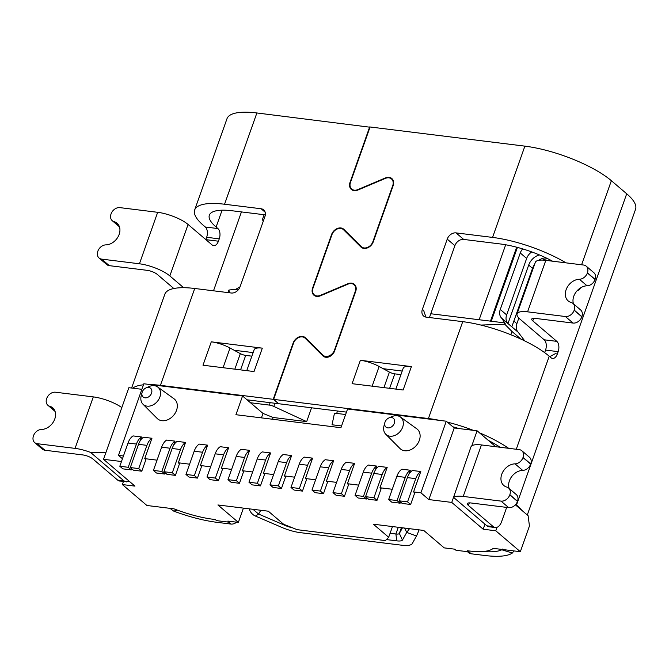 <?xml version="1.0" encoding="UTF-8"?>
<svg xmlns="http://www.w3.org/2000/svg" width="669" height="669" viewBox="0 0 669 669"><rect width="100%" height="100%" fill="white"/><g stroke="black" fill="none" stroke-linecap="round" stroke-linejoin="round"><path stroke-width="1" d="M524.814 340.956L518.207 332.267A10.378 7.911 130.5 0 1 516.878 323.637L518.851 318.068M542.86 260.107A10.378 7.911 130.5 0 1 547.886 258.786M229.442 292.779L228.907 290.053L234.025 289.393L238.206 289.911M235.321 289.552L240.046 286.8M263.653 220.151A12.97 9.884 -49.5 0 0 262.315 219.884L264.138 214.724M522.648 248.893A10.378 7.911 -49.5 0 0 520.265 252.991L500.261 309.471A10.378 7.911 -49.5 0 0 501.591 318.101L505.187 323.428L504.551 322.884L490.477 321.137L516.66 247.196M517.421 247.396L491.272 321.237M505.68 244.77L479.138 319.74L430.786 313.753M518.207 332.267L501.591 318.101M504.551 322.884L504.752 324.206L480.911 325.067M520.883 339.074L511.977 331.481L504.752 324.206M531.746 251.929A10.378 7.911 130.5 0 0 526.654 258.443L506.65 314.923A10.378 7.911 130.5 0 0 507.988 323.545L528.694 265.066A12.97 9.884 -49.5 0 1 539.44 254.948M534.573 264.422A12.97 9.884 130.5 0 0 532.532 268.336L511.818 326.815M538.721 260.316A12.97 9.884 130.5 0 1 545.988 257.866M479.138 319.74L490.477 321.137M229.459 521.293L229.141 522.188L227.861 521.101L238.365 522.397L217.91 504.961L268.319 511.2L283.656 524.279L297.17 529.681L385.386 540.594L388.672 537.274L373.335 524.195L423.745 530.442L444.199 547.878L454.694 549.174L455.974 550.269L468.576 551.825L467.296 550.738L469.186 550.972A57.082 16.591 19.5 0 0 493.237 548.354L520.331 551.708L495.788 530.785L483.185 529.221L451.742 502.411L428.854 499.576L420.926 492.819L413.576 491.907L414.73 492.894L410.624 504.485L402.22 503.448L399.15 500.83L407.379 477.607A14.007 8.103 97.1 0 1 412.388 470.499L420.793 471.536L413.576 491.907M121.482 461.526L103.511 459.302L134.954 486.12L122.352 484.557L146.896 505.48L173.99 508.841A57.082 16.591 19.5 0 0 213.369 519.303L215.259 519.537L216.539 520.624L229.141 522.188M238.365 522.397L243.424 508.114M249.253 508.833A10.378 9.684 57.5 0 0 255.458 516.067L258.619 514.06L285.454 525.6A12.97 3.771 -160.5 0 0 292.554 527.833M419.087 529.865A10.378 0.485 -69.7 0 1 416.478 536.003L412.296 543.529A23.373 6.79 19.5 0 1 401.944 545.235L300.247 532.641A23.373 6.79 19.5 0 1 281.699 527.356L255.458 516.067M144.738 458.633L145.884 459.611L141.778 471.202L133.382 470.165L130.313 467.547L138.533 444.325A14.007 8.103 97.1 0 1 143.551 437.217L151.947 438.262L144.738 458.633L157.048 460.155M178.339 462.789L179.493 463.768L175.387 475.366L166.982 474.321L163.913 471.712L172.142 448.481A14.007 8.103 97.1 0 1 177.151 441.381L185.556 442.418L178.339 462.789L189.603 464.186M200.391 465.524L201.545 466.502L197.439 478.092L189.034 477.056L185.965 474.438L194.194 451.215A14.007 8.103 97.1 0 1 199.203 444.107L207.607 445.153L200.391 465.524L210.601 466.786M221.397 468.116L222.543 469.103L218.445 480.693L210.041 479.656L206.972 477.039L215.192 453.816A14.007 8.103 97.1 0 1 220.21 446.708L228.614 447.753L221.397 468.116L231.608 469.387M242.395 470.717L243.549 471.704L239.443 483.294L231.048 482.257L227.978 479.64L236.199 456.417A14.007 8.103 97.1 0 1 241.208 449.309L249.612 450.346L242.395 470.717L252.606 471.988M263.402 473.318L264.556 474.304L260.45 485.895L252.046 484.858L248.977 482.24L257.205 459.018A14.007 8.103 97.1 0 1 262.215 451.909L270.619 452.946L263.402 473.318L273.613 474.58M284.409 475.918L285.554 476.905L281.448 488.495L273.052 487.45L269.983 484.841L278.204 461.618A14.007 8.103 97.1 0 1 283.221 454.51L291.617 455.547L284.409 475.918L294.619 477.181M305.407 478.519L306.561 479.497L302.455 491.096L294.051 490.051L290.982 487.442L299.21 464.211A14.007 8.103 97.1 0 1 304.219 457.111L312.624 458.148L305.407 478.519L315.617 479.782M326.413 481.12L327.559 482.098L323.462 493.697L315.057 492.652L311.988 490.034L320.208 466.811A14.007 8.103 97.1 0 1 325.226 459.712L333.622 460.749L326.413 481.12L336.624 482.382M347.412 483.72L348.566 484.699L344.46 496.298L336.055 495.252L332.995 492.635L341.215 469.412A14.007 8.103 97.1 0 1 346.224 462.312L354.629 463.349L347.412 483.72L358.676 485.117M379.967 487.751L381.121 488.73L377.015 500.32L368.611 499.283L365.55 496.666L373.77 473.443A14.007 8.103 97.1 0 1 378.779 466.343L387.184 467.38L379.967 487.751L392.285 489.273M123.439 455.99L118.48 455.38L122.46 458.775M139.921 441.264L141.443 436.957L133.047 435.92A14.007 8.103 97.1 0 0 128.03 443.029L119.81 466.251L122.879 468.86L131.275 469.906L131.693 468.726M420.926 492.819L446.282 421.211L347.571 408.993L340.939 427.717L235.923 414.713L242.554 395.989L150.483 384.591L143.835 383.772L118.48 455.38M408.759 474.547L410.289 470.24L401.885 469.203A14.007 8.103 97.1 0 0 396.876 476.303L388.647 499.526L391.716 502.143L400.121 503.18L400.539 502.009M375.158 470.382L376.68 466.076L368.284 465.039A14.007 8.103 97.1 0 0 363.267 472.147L355.047 495.369L358.116 497.987L366.512 499.024L366.93 497.845M173.53 445.429L175.052 441.122L166.648 440.077A14.007 8.103 97.1 0 0 161.639 447.185L153.418 470.407L156.479 473.025L164.883 474.062L165.302 472.891M142.062 392.552L141.218 395.739A11.34 8.647 -49.5 0 0 142.949 404.176L157.173 418.451A12.97 9.884 -49.5 0 0 167.676 419.789A12.97 9.884 -49.5 0 0 176.541 410.298A12.97 9.884 -49.5 0 0 173.973 398.749L157.633 386.95A11.34 8.647 -49.5 0 0 154.322 385.678A11.34 8.647 -49.5 0 0 149.028 386.573L146.018 387.92A5.745 4.374 130.5 0 1 148.702 387.46A5.745 4.374 130.5 0 1 151.52 393.221A5.745 4.374 130.5 0 1 145.031 397.829A5.745 4.374 130.5 0 1 142.062 392.552A5.745 4.374 130.5 0 1 142.213 392.067A5.745 4.374 130.5 0 1 146.018 387.92M384.859 422.616L384.014 425.793A11.34 8.647 -49.5 0 0 385.745 434.231L399.97 448.506A12.97 9.884 -49.5 0 0 410.473 449.844A12.97 9.884 -49.5 0 0 419.338 440.353A12.97 9.884 -49.5 0 0 416.77 428.804L400.43 417.004A11.34 8.647 -49.5 0 0 397.118 415.733A11.34 8.647 -49.5 0 0 391.825 416.636L388.823 417.974A5.745 4.374 130.5 0 1 391.499 417.523A5.745 4.374 130.5 0 1 394.317 423.276A5.745 4.374 130.5 0 1 387.828 427.884A5.745 4.374 130.5 0 1 384.859 422.616A5.745 4.374 130.5 0 1 385.018 422.122A5.745 4.374 130.5 0 1 388.823 417.974M446.282 421.211L447.369 422.139A66.423 19.309 19.5 0 1 473.251 430.326L454.209 427.968L447.369 422.139M495.762 446.716L479.472 432.826A66.423 19.309 19.5 0 1 508.649 448.314M549.717 356.636L555.228 353.725L557.327 353.993A7.785 4.499 97.1 0 1 552.535 358.442A7.785 4.499 97.1 0 1 551.005 357.739L549.216 356.217A66.423 19.309 -160.5 0 0 462.731 321.655L426.186 317.131A7.785 5.929 -49.5 0 1 423.619 316.036A7.785 5.929 -49.5 0 1 422.373 309.329L447.226 239.126A7.785 5.929 -49.5 0 1 456.015 232.887L492.56 237.411A66.423 19.309 19.5 0 1 566.041 262.858M346.467 412.121L278.739 403.733L273.629 399.376L428.419 418.535A66.423 19.309 19.5 0 1 439.633 420.391M261.428 417.874L263.001 413.434L250.474 402.746L269.298 405.079A5.193 1.505 19.5 0 1 273.822 406.434L306.67 421.629L273.136 417.481L272.517 419.246M306.67 421.629L311.562 407.797M334.366 413.818L334.341 413.868A5.193 1.505 19.5 0 0 334.324 413.927L332.025 424.773L341.566 425.952M273.136 417.481L263.001 413.434M242.554 395.989L250.474 402.746M150.483 384.591A66.423 19.309 19.5 0 1 160.418 385.361L273.211 399.318L293.122 343.08A8.304 6.33 -49.5 0 1 305.231 337.594A8.304 6.33 -49.5 0 1 305.499 337.845L322.859 355.08A7.785 5.929 130.5 0 0 323.11 355.314A7.785 5.929 130.5 0 0 334.458 350.171L355.272 291.4A7.785 5.929 130.5 0 0 354.026 284.693L355.699 286.123M278.53 403.558L273.211 399.318M278.321 403.683L247.028 399.811M183.632 287.695L169.842 275.937A23.348 6.79 19.5 0 0 139.436 263.787L101.629 259.112A7.785 5.929 130.5 0 1 99.071 258.017A7.785 5.929 130.5 0 1 97.816 251.31L97.866 251.159A7.785 5.929 130.5 0 1 105.853 244.879A12.97 9.884 -49.5 0 0 119.149 234.409A12.97 9.884 -49.5 0 0 117.067 223.237A12.97 9.884 -49.5 0 0 114.073 221.665A7.785 5.929 130.5 0 1 112.275 220.72A7.785 5.929 130.5 0 1 111.021 214.013L111.079 213.871A7.785 5.929 130.5 0 1 119.86 207.624L157.667 212.307A23.348 6.79 -160.5 0 1 188.073 224.458L212.106 244.946A7.785 4.499 97.1 0 0 213.637 245.657A7.785 4.499 97.1 0 0 218.429 241.2L219.256 238.858L206.654 237.294A7.785 4.499 -82.9 0 0 205.299 227.008L203.51 225.478A66.423 19.309 19.5 0 1 194.671 209.966A66.423 19.309 19.5 0 1 224.558 204.237L261.111 208.761A7.785 5.929 -49.5 0 1 263.67 209.857A7.785 5.929 -49.5 0 1 264.924 216.555L240.062 286.758A7.785 5.929 -49.5 0 1 231.273 293.005L194.729 288.481A66.423 19.309 -160.5 0 0 164.842 294.209L131.609 388.037M141.878 389.308L132.721 388.171A66.423 19.309 19.5 0 1 143.467 384.817M132.721 388.171L128.866 387.694L103.511 459.302M370.007 127.219L256.879 112.969A66.423 19.309 -160.5 0 0 226.992 118.697L194.671 209.966M369.664 126.934L350.054 182.319A8.304 6.33 -49.5 0 0 351.384 189.469A8.304 6.33 -49.5 0 0 357.84 190.055L385.428 178.38A7.785 5.929 130.5 0 1 391.482 178.932A7.785 5.929 130.5 0 1 392.728 185.631L372.867 241.71A7.785 5.929 130.5 0 1 361.519 246.853A7.785 5.929 130.5 0 1 361.268 246.618L343.916 229.375A8.304 6.33 -49.5 0 0 343.64 229.133A8.304 6.33 -49.5 0 0 331.531 234.618L312.599 288.088A8.304 6.33 -49.5 0 0 313.937 295.238A8.304 6.33 -49.5 0 0 320.384 295.823L347.98 284.149A7.785 5.929 130.5 0 1 354.026 284.693M262.323 348.148L254.036 371.546L203 365.224L211.287 341.826L262.323 348.148A18.163 5.277 -160.5 0 0 254.153 349.711L246.744 370.643M129.861 481.772L119.709 481.053A10.378 6.004 97.1 0 1 117.669 480.108L92.874 458.967A7.785 2.266 -160.5 0 0 82.739 454.92L44.932 450.237A7.785 5.929 -49.5 0 1 42.373 449.142L34.704 442.602A7.785 5.929 130.5 0 1 33.45 435.895L33.5 435.753A7.785 5.929 130.5 0 1 41.478 429.465A12.97 9.884 -49.5 0 0 54.783 418.995A12.97 9.884 -49.5 0 0 52.7 407.822A12.97 9.884 -49.5 0 0 49.707 406.25A7.785 5.929 130.5 0 1 47.909 405.305A7.785 5.929 130.5 0 1 46.654 398.599L46.713 398.456A7.785 5.929 130.5 0 1 55.494 392.218L93.3 396.893A23.348 6.79 -160.5 0 1 121.825 407.588M206.654 237.294L205.835 239.602M99.071 258.017L106.739 264.556A7.785 5.929 -49.5 0 0 109.298 265.652L147.105 270.326A7.785 2.266 -160.5 0 1 157.24 274.382L173.815 288.515M219.256 238.858A7.785 4.499 97.1 0 0 217.902 228.564L216.112 227.042A50.852 14.785 -160.5 0 1 209.347 215.159A50.852 14.785 -160.5 0 1 232.227 210.777L265.334 214.874M390.094 533.285L395.889 534.004L398.272 527.281M468.894 550.938L468.576 551.825M483.118 551.499A56.045 16.29 -160.5 0 0 501.775 549.767L512.362 553.02A66.423 19.309 19.5 0 1 485.084 555.521L471.227 553.798L468.651 551.607M502.31 549.032L501.775 549.767M512.362 553.02L513.917 550.922M527.297 514.996L635.55 209.297A66.423 19.309 -160.5 0 0 626.711 193.784L611.366 180.705A66.423 19.309 -160.5 0 0 524.881 146.143L370.091 126.985L350.472 182.378A7.785 5.929 130.5 0 0 351.727 189.076A7.785 5.929 130.5 0 0 357.773 189.628L358.132 189.929M467.472 551.691L468.66 552.703A7.785 5.929 -49.5 0 0 471.227 553.798M228.689 522.129L230.947 524.061A7.785 5.929 -49.5 0 0 236.625 522.18M230.947 524.061L217.082 522.338A66.423 19.309 19.5 0 1 173.697 511.099L177.502 510.171M169.943 508.34L173.697 511.099M122.352 484.557L123.431 481.513M126.566 481.897L123.974 480.894L90.599 452.436L106.003 452.261M34.704 442.602A7.785 5.929 130.5 0 0 37.263 443.698L75.07 448.381A23.348 6.79 19.5 0 1 90.599 452.436M386.398 539.574L396.792 540.861A12.97 3.771 -160.5 0 0 402.445 540.084L406.719 532.39L409.512 528.677M252.966 509.301L258.619 514.06L260.776 510.263M285.454 525.6L285.713 525.098M402.445 540.084L399.351 533.436A7.785 2.266 -160.5 0 1 395.889 534.004L396.792 540.861M402.47 527.808L399.351 533.436L401.392 527.674M392.469 526.57L388.672 537.274M345.614 414.529L336.674 413.417A5.193 1.505 19.5 0 0 334.341 413.868M253.133 352.596L234.117 350.238L230.036 348.022A18.163 5.277 -160.5 0 0 211.287 341.826M234.836 369.171L240.33 353.633A5.193 1.505 19.5 0 0 245.69 355.398L251.87 356.167M240.33 353.633L234.117 350.238M515.373 504.827L528.1 515.682L529.447 525.968L520.331 551.708M495.788 530.785L497.017 527.314M506.667 507.395L501.633 521.603A10.378 6.004 -82.9 0 1 495.252 527.54A10.378 6.004 -82.9 0 1 493.212 526.603L468.409 505.455A7.785 2.266 -160.5 0 1 467.38 503.64A7.785 2.266 -160.5 0 1 470.876 502.963L508.683 507.646A7.785 5.929 -49.5 0 0 517.471 501.407L517.522 501.257A7.785 5.929 -49.5 0 0 516.276 494.558L508.607 488.019A7.785 5.929 130.5 0 1 509.853 494.717L509.803 494.868A7.785 5.929 130.5 0 1 501.014 501.106L463.207 496.423A23.348 6.79 19.5 0 0 453.54 497.36L451.742 502.411M495.252 527.54L488.395 526.687L486.907 525.817L493.212 526.603M483.185 529.221L484.975 524.17M517.07 313.853L535.3 262.373A23.348 6.79 -160.5 0 1 545.812 260.358L583.611 265.033A7.785 5.929 130.5 0 1 586.178 266.137A7.785 5.929 130.5 0 1 587.432 272.835L587.374 272.985A7.785 5.929 130.5 0 1 579.396 279.266A12.97 9.884 -49.5 0 0 566.099 289.736A12.97 9.884 -49.5 0 0 568.182 300.908A12.97 9.884 -49.5 0 0 571.175 302.48A7.785 5.929 130.5 0 1 572.973 303.425A7.785 5.929 130.5 0 1 574.219 310.132L574.169 310.274A7.785 5.929 130.5 0 1 565.38 316.521L527.573 311.838A23.348 6.79 19.5 0 0 517.07 313.853A23.348 6.79 19.5 0 0 520.181 319.305L544.206 339.802A7.785 4.499 -82.9 0 1 545.553 350.088L544.658 352.638M479.472 432.826L477.106 430.803L471.762 445.889M500.103 447.252A56.045 16.29 -160.5 0 0 488.37 440.411M557.327 353.993L558.155 351.651A7.785 4.499 97.1 0 0 556.809 341.357L532.783 320.869A7.785 2.266 -160.5 0 1 531.746 319.046A7.785 2.266 -160.5 0 1 535.25 318.377L573.049 323.06A7.785 5.929 -49.5 0 0 581.838 316.822L581.888 316.671A7.785 5.929 -49.5 0 0 580.642 309.964L572.973 303.425M573.475 303.86A12.97 9.884 130.5 0 1 573.768 296.275A12.97 9.884 130.5 0 1 587.064 285.805A7.785 5.929 -49.5 0 0 595.042 279.525L595.101 279.374A7.785 5.929 -49.5 0 0 593.846 272.676L586.178 266.137M577.272 290.572A7.785 4.499 97.1 0 0 580.575 287.846M552.535 261.186A50.852 14.785 -160.5 0 0 500.228 243.951L463.684 239.427A7.785 5.929 130.5 0 0 454.895 245.665L429.448 317.532M402.211 371.052L383.195 368.694L379.122 366.478A18.163 5.277 -160.5 0 0 360.374 360.282L411.41 366.595A18.163 5.277 -160.5 0 0 403.231 368.167L395.822 389.099M458.951 428.561A56.045 16.29 -160.5 0 0 452.821 426.789M477.106 430.803L473.251 430.326M428.854 499.576L454.209 427.968M273.629 399.376L293.54 343.13A7.785 5.929 130.5 0 1 304.897 337.996A7.785 5.929 130.5 0 1 305.148 338.221L322.993 355.95A7.785 5.929 -49.5 0 0 323.244 356.176A7.785 5.929 -49.5 0 0 334.592 351.033L355.699 291.45A8.304 6.33 -49.5 0 0 354.361 284.3A8.304 6.33 -49.5 0 0 347.913 283.715L320.317 295.389A7.785 5.929 130.5 0 1 314.271 294.845A7.785 5.929 130.5 0 1 313.017 288.138L331.958 234.668A7.785 5.929 130.5 0 1 343.306 229.526A7.785 5.929 130.5 0 1 343.557 229.76L360.917 246.995A8.304 6.33 -49.5 0 0 361.185 247.246A8.304 6.33 -49.5 0 0 373.294 241.76L393.146 185.681A8.304 6.33 -49.5 0 0 391.817 178.531A8.304 6.33 -49.5 0 0 385.361 177.954L357.773 189.628M411.41 366.595L403.123 390.002L352.086 383.68L360.374 360.282M425.91 317.089L423.644 310.424L422.373 309.329M515.757 504.393L516.493 505.02A66.423 19.309 19.5 0 1 521.879 510.38M509.109 488.445A12.97 9.884 130.5 0 1 509.402 480.86A12.97 9.884 130.5 0 1 522.698 470.391A7.785 5.929 -49.5 0 0 530.676 464.11L530.734 463.96A7.785 5.929 -49.5 0 0 529.48 457.262L521.812 450.722A7.785 5.929 130.5 0 0 519.244 449.627L481.437 444.944A23.348 6.79 -160.5 0 0 470.934 446.959L453.54 497.36L486.907 525.817M521.812 450.722A7.785 5.929 130.5 0 1 523.066 457.42L523.007 457.571A7.785 5.929 130.5 0 1 515.03 463.851A12.97 9.884 -49.5 0 0 501.733 474.321A12.97 9.884 -49.5 0 0 503.816 485.493A12.97 9.884 -49.5 0 0 506.809 487.074A7.785 5.929 130.5 0 1 508.607 488.019M400.948 374.623L394.769 373.854A5.193 1.505 19.5 0 1 389.417 372.089L383.195 368.694M420.793 471.536A14.007 8.103 -82.9 0 0 415.775 478.644L407.555 501.867L410.624 504.485M407.555 501.867L399.15 500.83M410.289 470.24A14.007 8.103 -82.9 0 0 405.272 477.348L397.052 500.571L400.121 503.18M397.052 500.571L388.647 499.526M387.184 467.38A14.007 8.103 -82.9 0 0 382.175 474.488L373.946 497.711L377.015 500.32M373.946 497.711L365.55 496.666M376.68 466.076A14.007 8.103 -82.9 0 0 371.671 473.184L363.443 496.406L366.512 499.024M363.443 496.406L355.047 495.369M354.629 463.349A14.007 8.103 -82.9 0 0 349.619 470.458L341.391 493.68L344.46 496.298M341.391 493.68L332.995 492.635M333.622 460.749A14.007 8.103 -82.9 0 0 328.613 467.857L320.392 491.079L323.462 493.697M320.392 491.079L311.988 490.034M312.624 458.148A14.007 8.103 -82.9 0 0 307.615 465.256L299.386 488.479L302.455 491.096M299.386 488.479L290.982 487.442M291.617 455.547A14.007 8.103 -82.9 0 0 286.608 462.655L278.388 485.878L281.448 488.495M278.388 485.878L269.983 484.841M270.619 452.946A14.007 8.103 -82.9 0 0 265.601 460.055L257.381 483.277L260.45 485.895M257.381 483.277L248.977 482.24M249.612 450.346A14.007 8.103 -82.9 0 0 244.603 457.454L236.374 480.676L239.443 483.294M236.374 480.676L227.978 479.64M228.614 447.753A14.007 8.103 -82.9 0 0 223.597 454.853L215.376 478.076L218.445 480.693M215.376 478.076L206.972 477.039M207.607 445.153A14.007 8.103 -82.9 0 0 202.598 452.252L194.37 475.475L197.439 478.092M194.37 475.475L185.965 474.438M185.556 442.418A14.007 8.103 -82.9 0 0 180.538 449.526L172.318 472.749L175.387 475.366M172.318 472.749L163.913 471.712M175.052 441.122A14.007 8.103 -82.9 0 0 170.043 448.222L161.814 471.444L164.883 474.062M161.814 471.444L153.418 470.407M151.947 438.262A14.007 8.103 -82.9 0 0 146.937 445.362L138.709 468.584L141.778 471.202M138.709 468.584L130.313 467.547M141.443 436.957A14.007 8.103 -82.9 0 0 136.434 444.065L128.214 467.288L131.275 469.906M128.214 467.288L119.81 466.251M142.949 404.176A11.34 8.647 -49.5 0 0 147.071 406.142A11.34 8.647 -49.5 0 0 159.874 397.043A11.34 8.647 -49.5 0 0 157.633 386.95M385.745 434.231A11.34 8.647 -49.5 0 0 389.868 436.196A11.34 8.647 -49.5 0 0 402.671 427.106A11.34 8.647 -49.5 0 0 400.43 417.004M263.41 220.82L262.315 219.884M532.532 268.336L528.694 265.066M526.654 258.443L520.265 252.991M500.261 309.471L506.65 314.923M513.859 321.061L516.878 323.637M511.977 331.481L510.823 334.734M549.216 356.217L516.267 449.25M428.419 418.535L462.731 321.655M194.729 288.481L160.418 385.361M256.879 112.969L224.558 204.237M188.073 224.458L169.842 275.937M222.083 210.191L216.112 227.042M213.503 290.806L241.442 211.914M117.669 480.108L123.974 480.894M37.263 443.698L44.932 450.237M75.07 448.381L93.3 396.893M49.707 406.25L54.724 410.532M416.478 536.003L406.719 532.39L404.586 528.067M337.527 411.009L336.674 413.417M269.298 405.079L270.151 402.671M265.158 212.215L261.111 208.761M205.299 227.008L217.902 228.564M205.885 239.644L218.429 241.2M139.436 263.787L157.667 212.307M101.629 259.112L109.298 265.652M114.073 221.665L119.09 225.946M230.036 348.022L223.061 367.707M245.69 355.398L240.564 369.873M558.155 351.651L545.553 350.088M544.206 339.802L556.809 341.357M573.049 323.06L565.38 316.521M574.169 310.274L581.838 316.822M545.812 260.358L527.573 311.838M595.101 279.374L587.432 272.835M456.015 232.887L463.684 239.427M454.895 245.665L447.226 239.126M310.349 342.653L305.148 338.221M322.993 355.95L323.512 356.393M492.56 237.411L524.881 146.143M348.758 234.192L343.557 229.76M360.917 246.995L361.469 247.471M611.366 180.705L581.595 264.782M533.695 318.285L532.783 320.869M516.493 505.02L626.711 193.784M469.329 502.879L468.409 505.455M508.683 507.646L501.014 501.106M509.803 494.868L517.471 501.407M517.522 501.257L509.853 494.717M481.437 444.944L463.207 496.423M530.734 463.96L523.066 457.42M523.007 457.571L530.676 464.11M522.698 470.391L515.03 463.851M379.122 366.478L372.148 386.164M383.914 387.619L389.417 372.089M394.769 373.854L389.642 388.329M581.888 316.671L574.219 310.132M587.064 285.805L579.396 279.266M587.374 272.985L595.042 279.525M274.951 403.265L273.822 406.434M415.775 478.644L407.379 477.607M405.272 477.348L396.876 476.303M382.175 474.488L373.77 473.443M371.671 473.184L363.267 472.147M349.619 470.458L341.215 469.412M328.613 467.857L320.208 466.811M307.615 465.256L299.21 464.211M286.608 462.655L278.204 461.618M265.601 460.055L257.205 459.018M244.603 457.454L236.199 456.417M223.597 454.853L215.192 453.816M202.598 452.252L194.194 451.215M180.538 449.526L172.142 448.481M170.043 448.222L161.639 447.185M146.937 445.362L138.533 444.325M136.434 444.065L128.03 443.029M228.631 290.605L227.928 292.587M55.075 411.418L47.909 405.305M325.31 357.187L323.11 355.314M363.192 248.283L361.519 246.853M391.482 178.932L393.155 180.354M119.442 226.824L112.275 220.72M304.897 337.996L310.224 342.536M315.944 296.267L314.271 294.845M348.633 234.066L343.306 229.526M353.399 190.506L351.727 189.076"/></g></svg>
